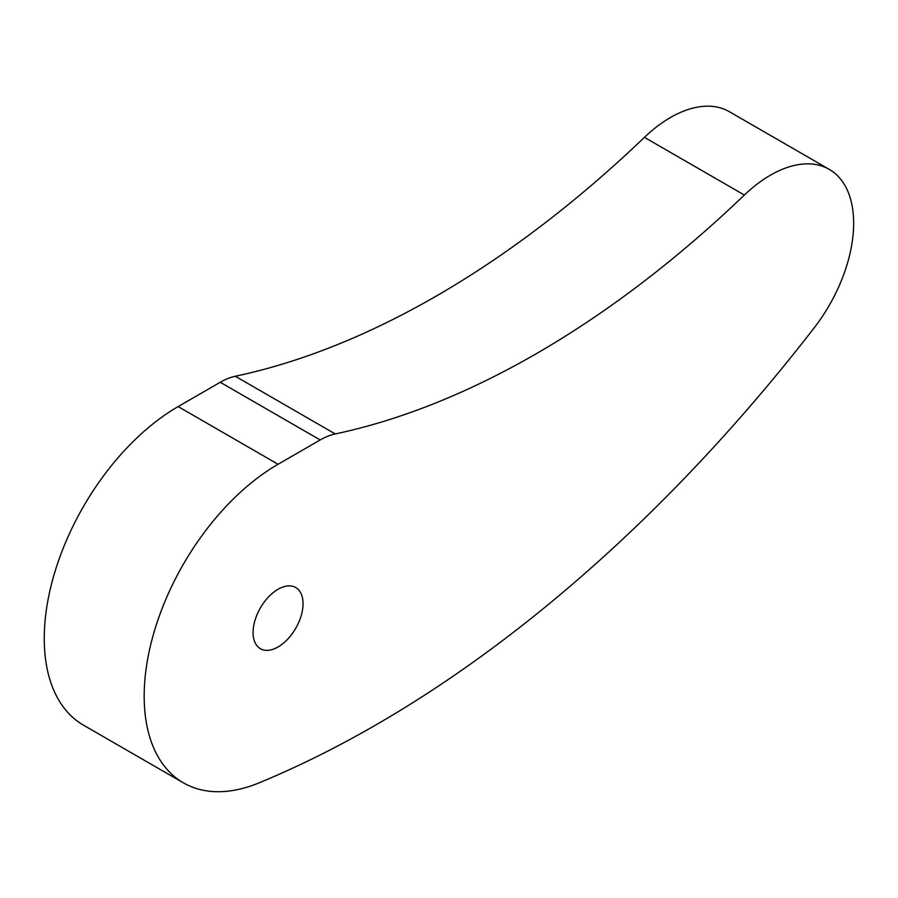 <?xml version="1.0" encoding="UTF-8"?>
<svg xmlns="http://www.w3.org/2000/svg" width="898" height="898" viewBox="0 0 898 898"><rect width="100%" height="100%" fill="white"/><g stroke="black" fill="none" stroke-linecap="round" stroke-linejoin="round"><path stroke-width="1.35" d="M220.246 382.267L178.141 406.581A189.343 109.32 120 0 0 54.441 573.429A189.343 109.32 120 0 0 83.469 725.157L183.394 782.843A189.343 109.32 120 0 0 259.331 782.764A1177.592 679.887 120 0 0 814.228 327.792A117.761 67.99 120 0 0 829.269 169.374A117.761 67.99 120 0 0 744.363 195.046A942.069 543.907 120 0 1 335.235 433.947A70.65 40.792 120 0 0 320.171 439.953L220.246 382.267A70.65 40.792 -60 0 1 235.321 376.251A942.069 543.907 120 0 0 644.438 137.36L744.363 195.046M178.141 406.581L278.066 464.266A189.343 109.32 120 0 0 154.366 631.114A189.343 109.32 120 0 0 183.394 782.843M829.269 169.374L729.344 111.689A117.761 67.99 120 0 0 644.438 137.36M278.066 464.266L320.171 439.953M253.079 632.529A35.325 20.396 120 0 0 260.398 648.704A35.325 20.396 120 0 0 287.629 639.241A35.325 20.396 120 0 0 303.041 603.68A35.325 20.396 120 0 0 295.723 587.516A35.325 20.396 120 0 0 268.502 596.979A35.325 20.396 120 0 0 253.079 632.529M235.321 376.251L335.235 433.947"/></g></svg>

